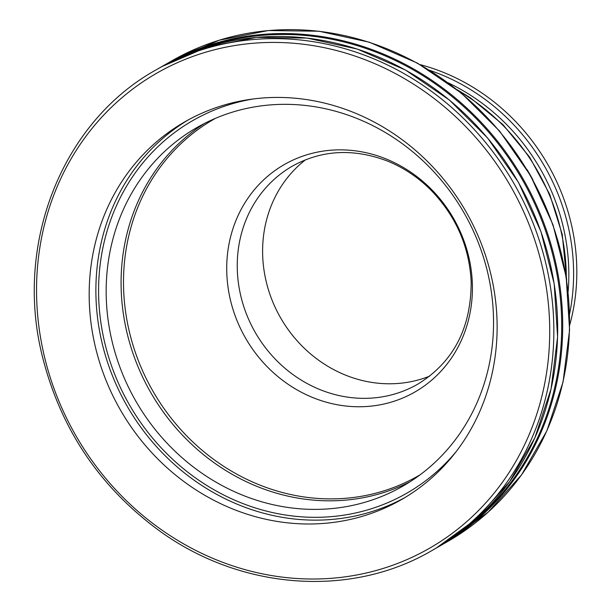 <?xml version="1.0" encoding="UTF-8"?>
<svg xmlns="http://www.w3.org/2000/svg" width="611" height="611" viewBox="0 0 611 611"><rect width="100%" height="100%" fill="white"/><g stroke="black" fill="none" stroke-linecap="round" stroke-linejoin="round"><path stroke-width="0.92" d="M194.061 119.855A214.858 196.589 -119.9 0 0 192.862 120.535A214.858 196.589 -119.9 0 0 129.379 404.749A214.858 196.589 -119.9 0 0 406.85 493.184A214.858 196.589 -119.9 0 0 456.142 451.628A214.858 196.589 -119.9 0 1 129.379 404.749A214.858 196.589 -119.9 0 1 253.596 98.913A214.858 196.589 -119.9 0 0 194.061 119.855M404.91 497.568A217.737 199.217 60.1 0 1 127.096 406.063A217.737 199.217 60.1 0 1 188.096 120M400.365 500.218A217.737 199.217 60.1 0 1 120.008 409.255A217.737 199.217 60.1 0 1 184.721 121.895A217.737 199.217 60.1 0 1 465.91 211.505A217.737 199.217 60.1 0 1 401.572 499.531A217.737 199.217 60.1 0 1 400.365 500.218M135.092 399.808A206.755 189.173 60.1 0 1 196.902 127.562A206.755 189.173 60.1 0 1 463.909 212.651A206.755 189.173 60.1 0 1 402.817 486.157A206.755 189.173 60.1 0 1 135.092 399.808M429.716 376.109A125.759 115.067 60.1 0 1 280.197 317.132A125.759 115.067 60.1 0 1 305.5 159.799M420.101 64.613A202.493 185.278 60.1 0 1 569.689 325.113M526.888 169.346A202.493 185.278 60.1 0 1 533.029 180.039M158.272 72.319A273.904 250.609 -119.9 0 0 171.554 536.55A273.904 250.609 -119.9 0 0 549.61 323.272A273.904 250.609 -119.9 0 0 158.272 72.319M157.814 68.898A277.096 253.534 -119.9 0 0 156.279 69.776C62.207 121.788 13.893 243.659 42.403 356.488C60.611 428.731 99.471 486.73 158.99 530.501C240.734 590.18 351.058 598.253 432.252 550.366A277.096 253.534 -119.9 0 0 514.607 184.659A277.096 253.534 -119.9 0 0 157.814 68.898M161.64 66.698L207.251 47.055L256.337 37.393L307.02 38.081L357.359 49.086L405.429 69.998L449.391 100.005L487.57 137.964L518.495 182.429L540.987 231.691L554.192 283.863L557.591 336.959L551.069 388.94L534.869 437.82L509.605 481.728L476.252 518.991L436.071 548.174A277.096 253.534 -119.9 0 0 518.426 182.46A277.096 253.534 -119.9 0 0 161.64 66.706A277.096 253.534 -119.9 0 0 160.097 67.577L156.279 69.776M464.849 528.645A276.348 252.847 -119.9 0 0 522.092 179.244A276.348 252.847 -119.9 0 0 191.464 52.569M438.583 546.708A277.096 253.534 -119.9 0 0 441.111 545.279A277.096 253.534 -119.9 0 0 523.467 179.573A277.096 253.534 -119.9 0 0 166.673 63.811A277.096 253.534 -119.9 0 0 165.138 64.682A277.096 253.534 -119.9 0 0 162.625 66.148L171.943 60.779A277.096 253.534 -119.9 0 1 173.478 59.901L219.15 40.234L268.282 30.55L319.003 31.23L369.365 42.228L417.443 63.124L461.404 93.124L499.577 131.06L530.493 175.502L552.986 224.741L566.183 276.905L569.582 330.001L563.052 382.005L546.837 430.908L521.542 474.854L488.143 512.155L447.916 541.377A277.096 253.534 -119.9 0 0 530.272 175.663A277.096 253.534 -119.9 0 0 173.478 59.901L173.486 59.901M410.172 481.689A206.755 189.173 60.1 0 1 150.008 391.239A206.755 189.173 60.1 0 1 204.464 123.46M420.169 474.762A205.525 188.051 60.1 0 1 152.254 389.963A205.525 188.051 60.1 0 1 215.484 118.32M245.064 337.264A131.136 119.985 60.1 0 1 345.895 149.993A131.136 119.985 60.1 0 1 457.738 347.682A131.136 119.985 60.1 0 1 245.064 337.264M254.84 331.697A125.759 115.067 60.1 0 1 292.432 166.1C321.798 149.886 353.456 148.198 387.397 161.029C403.611 167.597 418.168 177.327 431.068 190.227C456.012 216.134 469.378 246.707 471.165 281.931C471.18 328.168 453.354 362.262 417.68 384.22A125.759 115.067 60.1 0 1 254.84 331.697M459.281 91.375A202.493 185.278 60.1 0 1 566.321 277.776M448.199 82.821A199.446 182.49 60.1 0 1 568.123 291.661M429.762 70.349A202.493 185.278 60.1 0 1 569.605 313.878M436.071 548.174L432.252 550.366M438.583 546.715L447.916 541.377M566.702 280.342L562.265 234.54L549.724 194.359L529.638 157.157L502.876 124.56L470.607 97.981L457.257 89.748"/></g></svg>
